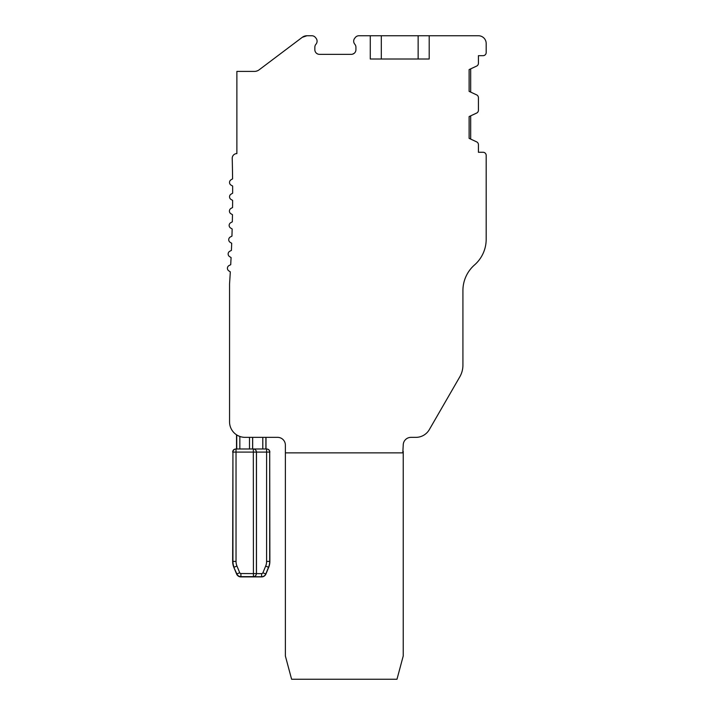 <?xml version="1.0" encoding="UTF-8"?>
<svg xmlns="http://www.w3.org/2000/svg" width="715" height="715" viewBox="0 0 715 715"><rect width="100%" height="100%" fill="white"/><g stroke="black" fill="none" stroke-linecap="round" stroke-linejoin="round"><path stroke-width="1.07" d="M269.868 452.086C269.689 450.2 268.652 449.172 266.767 448.984L266.606 448.984A3.101 3.101 90 0 1 269.707 452.086L269.868 561.4A15.507 15.507 0 0 1 268.688 567.335L265.917 574.038A4.647 4.647 0 0 1 261.619 576.907L240.91 576.907A4.647 4.647 0 0 1 236.611 574.038L233.832 567.335A15.507 15.507 0 0 1 232.652 561.4L232.929 452.086A3.101 3.101 90 0 1 236.03 448.984L266.606 448.984L265.989 448.984L265.989 437.357M236.03 448.984L236.03 452.086L253.316 452.086L253.316 448.984L265.989 448.984M236.531 448.984L236.531 434.8L237.148 435.185M237.916 435.614L239.838 436.454L239.838 448.984M229.551 421.85A15.507 15.507 0 0 0 245.057 437.357L277.626 437.357A7.749 7.749 0 0 1 285.374 445.105L285.374 452.863L402.813 452.863L403.224 445.105A7.749 7.749 0 0 1 410.973 437.357L415.898 437.357A15.507 15.507 0 0 0 429.331 429.599L459.808 376.823A23.255 23.255 0 0 0 462.918 365.195L462.918 290.576A34.114 34.114 0 0 1 474.546 264.925A34.114 34.114 0 0 0 486.182 239.266L486.182 155.378A3.101 3.101 0 0 0 483.081 152.277L478.424 152.277L478.424 144.68A3.101 3.101 0 0 0 476.637 141.865L469.12 138.361L469.12 116.572L476.637 113.068A3.101 3.101 0 0 0 478.424 110.262L478.424 97.696A3.101 3.101 0 0 0 476.637 94.88L469.12 91.377L469.12 69.587L476.637 66.084A3.101 3.101 0 0 0 478.424 63.278L478.424 55.672L483.081 55.672A3.101 3.101 0 0 0 486.182 52.57L486.182 43.499A7.749 7.749 0 0 0 478.424 35.75L429.197 35.75L429.197 59.005L370.272 59.005L370.272 35.75L358.948 35.75A4.647 4.647 0 0 0 355.319 37.493L354.703 38.27A4.647 4.647 0 0 0 354.801 44.214A4.647 4.647 0 0 1 355.927 47.244L355.927 49.701A4.647 4.647 0 0 1 351.28 54.358L319.489 54.358A4.647 4.647 0 0 1 314.841 49.701L314.841 47.244A4.647 4.647 0 0 1 315.959 44.214A4.647 4.647 0 0 0 316.066 38.27L315.449 37.493A4.647 4.647 0 0 0 311.812 35.75L306.941 35.75A7.749 7.749 0 0 0 302.275 37.314L259.089 69.856A7.749 7.749 0 0 1 254.424 71.411L236.88 71.411L236.88 153.6A4.647 4.647 0 0 0 232.223 158.364A1350.966 1350.966 0 0 1 232.59 178.875L231.052 179.778A3.101 3.101 0 0 0 231.088 185.149L232.643 186.034A1350.966 1350.966 0 0 1 232.652 193.202L231.079 194.123A3.101 3.101 0 0 0 231.088 199.485L232.634 200.379A1350.966 1350.966 0 0 1 232.572 207.529L231.008 208.396A3.101 3.101 0 0 0 230.936 213.767L232.473 214.679A1350.966 1350.966 0 0 1 232.33 221.829L230.766 222.678A3.101 3.101 0 0 0 230.632 228.049L232.161 228.979A1350.966 1350.966 0 0 1 231.946 236.12L230.373 236.96A3.101 3.101 0 0 0 230.185 242.331L231.696 243.27A1350.966 1350.966 0 0 1 231.41 250.411L229.819 251.233A3.101 3.101 0 0 0 229.578 256.605L231.079 257.561A1350.966 1350.966 0 0 1 230.713 264.702L229.122 265.506A3.101 3.101 0 0 0 228.818 270.869L230.31 271.843A1350.966 1350.966 0 0 1 229.551 283.846L229.551 421.85M252.663 448.984L252.663 437.357M403.224 451.308L403.224 655.995L396.986 679.25L291.604 679.25L285.374 655.995L285.374 452.863M462.918 290.576A34.114 34.114 0 0 1 474.546 264.925M459.808 376.823L451.29 391.57M441.772 408.059L429.331 429.599M403.224 445.105A7.749 7.749 0 0 1 410.973 437.357M309.13 35.75L306.941 35.75L302.275 37.314L262.208 67.505M429.197 35.75L370.272 35.75M317.809 54.045L316.602 53.357L317.8 54.045M353.094 53.991L354.3 53.241M354.157 53.357L352.441 54.206M256.149 71.223L257.704 70.687M381.318 35.75L381.318 59.005L370.272 59.005M429.197 59.005L418.141 59.005L418.141 35.75M470.676 68.863L470.676 92.101M470.676 115.848L470.676 139.085M232.652 452.086C232.84 450.2 233.877 449.172 235.753 448.984M253.316 448.984A3.101 3.101 90 0 1 256.417 452.086L256.471 452.086C256.042 449.95 255.023 448.913 253.423 448.984M236.03 561.4L232.929 561.4L232.929 452.086L236.03 452.086L236.03 561.4A12.137 12.137 0 0 0 236.951 566.048L239.731 572.751A1.278 1.278 0 0 0 240.91 573.537L256.471 573.618L256.471 452.086L269.707 452.086L269.707 561.4L266.606 561.4L266.606 448.984M233.832 567.335L236.862 573.931A4.379 4.379 0 0 0 240.91 576.639L253.316 576.639A3.101 3.101 135 0 0 256.417 573.537L256.417 452.086L253.316 452.086L253.423 576.746C255.014 576.791 256.033 575.745 256.471 573.618L261.619 573.645A1.385 1.385 0 0 0 262.897 572.787L265.676 566.092A12.244 12.244 0 0 0 266.606 561.4M236.737 434.935L236.737 448.984M249.508 437.357L249.508 448.984M265.9 437.357L265.9 448.984M262.798 437.357L262.798 448.984M252.609 437.357L252.609 448.984M269.868 561.4L269.707 561.4A15.346 15.346 0 0 1 268.536 567.272L265.766 573.975A4.487 4.487 0 0 1 261.619 576.746L253.423 576.746M232.652 561.4L232.929 561.4A15.238 15.238 0 0 0 234.082 567.236L236.951 566.048M239.731 572.751L236.611 574.038M240.91 573.537L240.91 576.907M261.619 573.645L261.619 576.907M262.897 572.787L265.917 574.038M265.676 566.092L268.688 567.335"/></g></svg>
